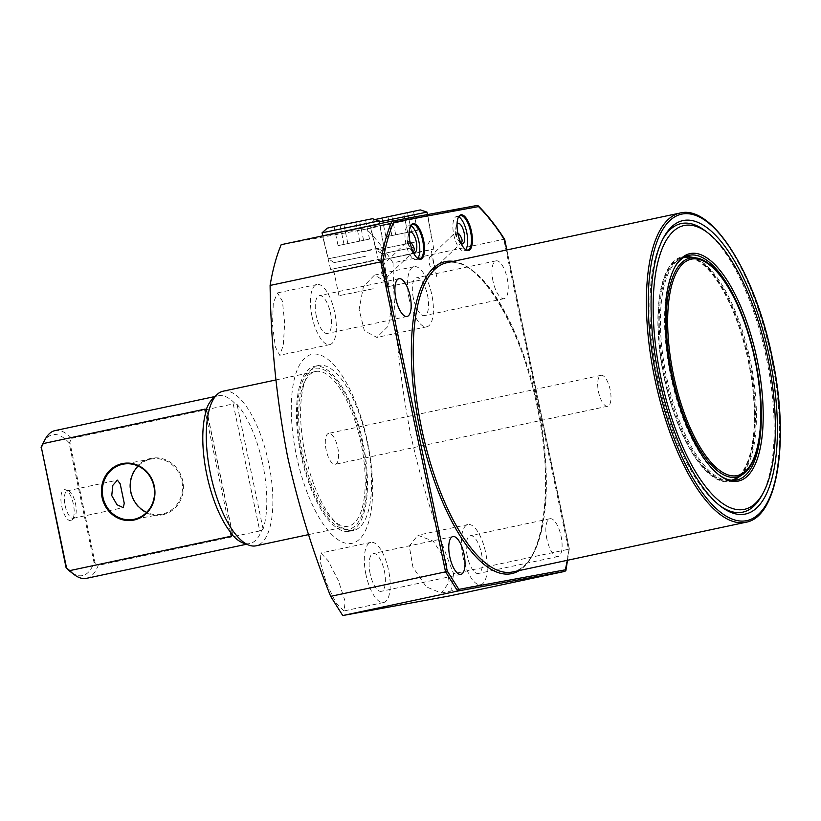 <?xml version="1.0" encoding="UTF-8"?>
<svg xmlns="http://www.w3.org/2000/svg" width="821" height="821" viewBox="0 0 821 821"><rect width="100%" height="100%" fill="white"/><g stroke="black" fill="none" stroke-linecap="round" stroke-linejoin="round"><path stroke-width="0.62" stroke-dasharray="4.11 3.08" d="M458.354 217.308A17.559 6.578 78 0 0 458.149 217.657A17.559 6.578 78 0 0 457.625 234.016A17.559 6.578 78 0 0 464.85 249.091A17.559 6.578 78 0 0 465.179 249.327M410.469 226.103A17.559 6.578 78 0 0 410.264 226.463A17.559 6.578 78 0 0 409.741 242.811A17.559 6.578 78 0 0 416.955 257.886A17.559 6.578 78 0 0 417.284 258.122M718.539 474.548A114.868 43.02 -102 0 1 717.872 474.045A114.868 43.02 -102 0 1 670.644 375.423A114.868 43.02 -102 0 1 674.082 268.488A114.868 43.02 -102 0 1 674.482 267.759M733.481 480.357A114.868 43.02 -102 0 1 730.218 481.424A114.868 43.02 -102 0 1 663.953 376.849A114.868 43.02 -102 0 1 682.343 256.727A114.868 43.02 -102 0 1 685.761 256.368M690.41 256.973A114.868 43.02 -102 0 1 748.598 361.302A114.868 43.02 -102 0 1 737.484 477.904M719.473 505.387A147.534 55.253 -102 0 1 718.313 504.515A147.534 55.253 -102 0 1 657.652 377.834A147.534 55.253 -102 0 1 662.065 240.491A147.534 55.253 -102 0 1 662.773 239.219M705.711 231.194A147.534 55.253 -102 0 1 766.373 357.864A147.534 55.253 -102 0 1 761.96 495.217M300.897 454.526A84.306 31.567 -102 0 1 314.392 366.371A84.306 31.567 -102 0 1 363.026 443.114A84.306 31.567 -102 0 1 349.53 531.279A84.306 31.567 -102 0 1 300.897 454.526M305.043 453.644A84.306 31.567 -102 0 1 313.027 368.198A84.306 31.567 -102 0 1 318.538 365.489A84.306 31.567 -102 0 1 367.161 442.232A84.306 31.567 -102 0 1 353.666 530.397A84.306 31.567 -102 0 1 347.54 530.161A84.306 31.567 -102 0 1 305.043 453.644M362.235 443.258A82.182 30.777 -102 0 1 343.106 528.97A82.182 30.777 -102 0 1 301.676 454.382A82.182 30.777 -102 0 1 309.476 371.092A82.182 30.777 -102 0 1 362.235 443.258M457.82 233L455.07 232.805L456.004 226.842A10.54 3.951 78 0 0 456.394 234.354A10.54 3.951 78 0 0 459.144 241.579A10.54 3.951 78 0 0 461.258 243.745M455.409 232.6L455.501 234.601L457.944 239.722L460.714 242.554M430.594 256.439C427.289 257.384 429.752 270.283 433.334 269.545C435.52 269.237 432.749 256.368 430.594 256.439L455.121 232.692M458.693 216.826A17.559 6.578 78 0 0 456.609 216.457A17.559 6.578 78 0 0 453.797 234.827A17.559 6.578 78 0 0 463.937 250.816A17.559 6.578 78 0 0 465.681 249.635M409.936 241.795L407.185 241.6L408.119 235.648A10.54 3.951 -102 0 1 409.166 232.805M407.514 241.395L407.616 243.396L410.048 248.517L412.819 251.359M382.709 265.245C379.405 266.189 381.868 279.078 385.449 278.34C387.635 278.032 384.854 265.162 382.709 265.245L407.237 241.497M417.786 258.43A17.559 6.578 -102 0 1 416.042 259.61A17.559 6.578 -102 0 1 405.913 243.621A17.559 6.578 -102 0 1 408.725 225.252A17.559 6.578 -102 0 1 410.798 225.621M413.374 252.54A10.54 3.951 -102 0 1 411.259 250.374A10.54 3.951 -102 0 1 408.499 243.149A10.54 3.951 -102 0 1 408.119 235.648M362.071 228.33L322.643 236.294L367.264 226.729L379.928 224.328L362.071 228.33M368.65 261.755L330.658 269.432L373.647 260.216L385.86 257.897L368.65 261.755M367.644 261.94L333.326 268.867L367.644 261.94M373.247 288.756L338.929 295.693L373.247 288.756M409.956 219.535L370.538 227.499L415.149 217.934L427.823 215.533L409.956 219.535M416.534 252.96L378.543 260.637L421.532 251.421L433.745 249.102L416.534 252.96M415.529 253.145L381.211 260.072L415.529 253.145M421.132 279.961L386.814 286.898L421.132 279.961M446.111 560.938L433.242 541.183L417.827 535.21L409.289 546.119L412.963 567.332L426.325 586.871L441.236 593.07L449.169 582.294L446.111 560.938M463.003 556.679A30.736 11.515 -102 0 1 467.929 524.537A30.736 11.515 -102 0 1 485.652 552.512A30.736 11.515 -102 0 1 480.737 584.655A30.736 11.515 -102 0 1 463.003 556.679M467.211 555.899A19.324 7.235 -102 0 1 470.31 535.703A19.324 7.235 -102 0 1 481.445 553.292A19.324 7.235 -102 0 1 478.356 573.489A19.324 7.235 -102 0 1 467.211 555.899M546.858 538.935A19.324 7.235 -102 0 1 549.947 518.728A19.324 7.235 -102 0 1 561.092 536.318A19.324 7.235 -102 0 1 558.003 556.525A19.324 7.235 -102 0 1 546.858 538.935M338.55 581.011L328.184 560.784L320.878 553.015L320.334 562.18L326.389 582.931L336.128 603.302L344.071 610.927L345.189 601.547L338.55 581.011M365.94 574.505A30.736 11.515 -102 0 1 370.856 542.363A30.736 11.515 -102 0 1 388.59 570.349A30.736 11.515 -102 0 1 383.664 602.491A30.736 11.515 -102 0 1 365.94 574.505M370.138 573.735A19.324 7.235 -102 0 1 373.237 553.528A19.324 7.235 -102 0 1 384.382 571.118A19.324 7.235 -102 0 1 381.283 591.325A19.324 7.235 -102 0 1 370.138 573.735M284.671 323.125L282.445 301.204L277.488 292.902L273.28 302.887L272.51 325.054L275.363 346.924L279.694 355.277L283.286 345.425L284.671 323.125M312.062 316.629A30.736 11.515 -102 0 1 316.978 284.487A30.736 11.515 -102 0 1 334.711 312.462A30.736 11.515 -102 0 1 329.796 344.604A30.736 11.515 -102 0 1 312.062 316.629M316.27 315.849A19.324 7.235 -102 0 1 319.359 295.652A19.324 7.235 -102 0 1 330.504 313.242A19.324 7.235 -102 0 1 327.415 333.439A19.324 7.235 -102 0 1 316.27 315.849M392.233 303.062L386.322 281.88L374.458 275.086L363.426 286.58L359.095 309.455L364.38 330.76L376.89 337.421L388.446 325.927L392.233 303.062M409.135 298.793A30.736 11.515 -102 0 1 414.051 266.651A30.736 11.515 -102 0 1 431.784 294.636A30.736 11.515 -102 0 1 426.858 326.779A30.736 11.515 -102 0 1 409.135 298.793M413.343 298.023A19.324 7.235 -102 0 1 416.432 277.816A19.324 7.235 -102 0 1 427.577 295.406A19.324 7.235 -102 0 1 424.478 315.613A19.324 7.235 -102 0 1 413.343 298.023M492.98 281.049A19.324 7.235 -102 0 1 496.069 260.852A19.324 7.235 -102 0 1 507.214 278.442A19.324 7.235 -102 0 1 504.125 298.639A19.324 7.235 -102 0 1 492.98 281.049M367.551 442.283A96.601 36.175 -102 0 1 351.716 543.379A96.601 36.175 -102 0 1 296.371 455.357A96.601 36.175 -102 0 1 312.206 354.272A96.601 36.175 -102 0 1 367.551 442.283M393.054 262.853A238.87 89.448 -102 0 0 366.402 229.049L477.093 205.466A238.87 89.448 -102 0 1 503.755 239.27L568.512 549.28L453.613 573.756C435.387 528.18 421.019 481.558 410.51 433.888C399.673 377.65 393.854 320.631 393.054 262.853L503.755 239.27L504.628 239.67M453.613 573.756L450.154 595.81M366.402 229.049L281.182 244.699M433.334 269.545L461.71 242.441M385.449 278.34L413.825 251.236M457.051 224.01A10.54 3.951 78 0 0 456.004 226.842M565.064 571.334L569.148 548.531L568.512 549.28L569.148 548.531L506.773 249.953M162.537 514.788A28.807 26.703 -100.4 0 0 182.765 481.024A28.807 26.703 -100.4 0 0 150.756 458.395A28.807 26.703 -100.4 0 0 130.518 492.159A28.807 26.703 -100.4 0 0 162.537 514.788M138.154 466.041A28.099 26.056 79.6 0 1 150.643 459.134A28.099 26.056 79.6 0 1 151.31 459.001A28.099 26.056 79.6 0 1 181.944 481.568A28.099 26.056 79.6 0 1 162.137 514.141A28.099 26.056 79.6 0 1 161.46 514.274A28.099 26.056 79.6 0 1 146.661 512.376M61.719 506.229A15.804 5.921 78 0 0 72.094 519.898A15.804 5.921 78 0 0 73.367 504.084A15.804 5.921 78 0 0 65.69 489.829A15.804 5.921 78 0 0 61.719 506.229M65.126 505.52A14.049 5.265 78 0 0 73.233 518.308A14.049 5.265 78 0 0 74.352 517.682A14.049 5.265 78 0 0 75.481 503.622A14.049 5.265 78 0 0 68.656 490.948A14.049 5.265 78 0 0 67.373 490.825A14.049 5.265 78 0 0 65.126 505.52M43.164 442.991A72.012 26.97 -102 0 1 52.821 434.668A72.012 26.97 -102 0 1 69.005 442.673L94.035 562.498A72.012 26.97 -102 0 1 70.616 571.857M94.035 562.498L95.01 562.703L69.826 442.109L71.694 438.342A75.522 28.283 78 0 0 55.284 430.553M69.826 442.109L69.005 442.673M607.571 406.262A15.804 5.921 -102 0 1 598.53 391.945A15.804 5.921 -102 0 1 601.044 375.33A15.804 5.921 -102 0 1 601.105 375.32A15.804 5.921 -102 0 1 610.147 389.647A15.804 5.921 -102 0 1 607.632 406.251A15.804 5.921 -102 0 1 607.571 406.262M328.728 433.355A15.804 5.921 78 0 0 328.667 433.365A15.804 5.921 78 0 0 326.153 449.98A15.804 5.921 78 0 0 335.194 464.296A15.804 5.921 78 0 0 335.255 464.286A15.804 5.921 78 0 0 337.77 447.671A15.804 5.921 78 0 0 328.728 433.355M71.694 438.342L233.215 403.932L259.754 530.971L261.766 530.038A75.522 28.283 -102 0 1 249.789 543.553A75.522 28.283 -102 0 1 249.502 543.605A75.522 28.283 -102 0 1 242.913 542.886M223.107 391.207A79.042 29.597 -102 0 1 223.415 391.145A79.042 29.597 -102 0 1 268.611 462.746A79.042 29.597 -102 0 1 256.039 545.811M212.3 399.222A75.522 28.283 -102 0 1 218.314 395.814A75.522 28.283 -102 0 1 218.612 395.753A75.522 28.283 -102 0 1 235.432 403.983L233.215 403.932M86.472 578.343A75.522 28.283 78 0 0 98.233 565.382L95.01 562.703M259.754 530.971L98.233 565.382M348.125 526.189A79.042 29.597 -102 0 1 302.928 454.577A79.042 29.597 -102 0 1 315.49 371.523A79.042 29.597 -102 0 1 315.798 371.461A79.042 29.597 -102 0 1 360.994 443.063A79.042 29.597 -102 0 1 348.432 526.128A79.042 29.597 -102 0 1 348.125 526.189M261.766 530.038L263.089 529.063A75.994 28.458 78 0 0 237.043 404.373L235.432 403.983M748.342 361.353A114.17 42.754 -102 0 1 730.064 480.737A114.17 42.754 -102 0 1 664.22 376.798A114.17 42.754 -102 0 1 682.487 257.414A114.17 42.754 -102 0 1 748.342 361.353M413.548 247.439L382.022 253.812L413.548 247.439M414.348 242.287L376.203 250.005L414.348 242.287M426.992 212.116L379.271 221.865M420.311 209.919L375.166 219.351M382.011 217.904L413.476 211.377L382.011 217.904L385.962 236.807L417.427 230.28L385.962 236.807M391.935 235.709L387.984 216.806M407.668 232.446L403.716 213.542M417.427 230.28L413.476 211.377M411.444 231.378L407.493 212.475M395.712 234.642L391.761 215.738M365.653 256.234L334.137 262.607L365.653 256.234M366.464 251.093L328.308 258.8L371.492 249.543L383.746 247.213L366.464 251.093M379.107 220.911L322.037 232.836M372.426 218.714L327.271 228.146M334.116 226.699L365.581 220.172L334.116 226.699L338.067 245.612L369.532 239.085L338.067 245.612M344.05 244.514L340.099 225.601M359.783 241.251L355.832 222.337M369.532 239.085L365.581 220.172M363.559 240.184L359.608 221.27M347.827 243.447L343.876 224.533M680.034 213.039A158.073 59.194 -102 0 1 771.217 356.95A158.073 59.194 -102 0 1 745.909 522.259M538.022 406.631A158.073 59.194 78 0 0 446.84 262.72C475.852 253.658 520.73 322.93 537.16 406.826C555.407 489.142 542.445 568.378 512.715 571.939A158.073 59.194 78 0 0 538.022 406.631M453.295 261.345A159.479 59.717 -102 0 1 537.262 406.805A159.479 59.717 -102 0 1 519.18 570.564M567.311 560.312L569.148 548.531M230.424 532.121L205.558 413.107M206.502 409.987L232.548 534.676M263.089 529.063L237.043 404.373M749.378 361.127A114.17 42.754 -102 0 1 731.101 480.511A114.17 42.754 -102 0 1 665.246 376.582A114.17 42.754 -102 0 1 683.524 257.199A114.17 42.754 -102 0 1 749.378 361.127M683.872 257.353A113.955 42.671 78 0 0 666.416 376.336A113.955 42.671 78 0 0 731.357 480.223M738.028 477.555A113.955 42.671 78 0 0 750.384 360.912A113.955 42.671 78 0 0 691.046 257.076M696.362 257.968A111.943 41.922 -102 0 1 754.653 359.978A111.943 41.922 -102 0 1 742.502 474.569M458.149 217.657L458.549 216.918M410.264 226.463L410.664 225.713M674.082 268.488L674.883 267.01M689.035 255.3L682.343 256.727M662.065 240.491L663.46 237.895M318.538 365.489L314.392 366.371M343.106 528.97L347.54 530.161M467.754 250.005L463.937 250.816M457.944 239.722L459.144 241.579M412.553 224.441L408.725 225.252M330.658 269.432L322.643 236.294M338.929 295.693L333.326 268.867M378.543 260.637L370.538 227.499M386.814 286.898L381.211 260.072M467.929 524.537L417.827 535.21M549.947 518.728L470.31 535.703M370.856 542.363L320.878 553.015M452.874 536.565L373.237 553.528M316.978 284.487L277.488 292.902M399.006 278.678L319.359 295.652M414.051 266.651L374.458 275.086M496.069 260.852L416.432 277.816M504.125 298.639L424.478 315.613M426.858 326.779L376.89 337.421M407.052 316.475L327.415 333.439M329.796 344.604L279.694 355.277M460.93 574.351L381.283 591.325M383.664 602.491L344.071 610.927M558.003 556.525L478.356 573.489M480.737 584.655L441.236 593.07M436.68 276.482L431.076 249.656M433.745 249.102L427.823 215.533M388.785 285.277L383.181 258.451M385.86 257.897L379.928 224.328M410.048 248.517L411.259 250.374M419.87 258.8L416.042 259.61M460.437 215.646L456.609 216.457M309.476 371.092L313.027 368.198M353.666 530.397L349.53 531.279M718.313 504.515L720.653 506.311M736.909 479.998L730.218 481.424M717.872 474.045L719.206 475.082M569.302 548.726L506.875 249.933M567.506 560.261L569.302 548.797M416.955 257.886L417.622 258.399M464.85 249.091L465.517 249.605M74.352 517.682L72.094 519.898M73.233 518.308L123.263 507.655M601.044 375.33L328.667 433.365M249.789 543.553L246.526 544.241M315.49 371.523L275.887 379.959M151.31 459.001L123.355 464.132M161.46 514.274L133.505 519.416M218.314 395.814L215.051 396.512M348.432 526.128L308.583 534.615M607.632 406.251L335.255 464.286M67.373 490.825L117.413 480.162M68.656 490.948L65.69 489.829M206.594 409.433L232.856 535.169M730.064 480.737L732.034 480.295M684.457 257.014L682.487 257.414M382.022 253.812L376.203 250.005L369.922 224.041L374.951 219.546M427.823 244.237L431.641 238.418L427.433 214.589M334.137 262.607L328.308 258.8L322.766 235.843M379.938 253.032L383.746 247.213L379.6 223.733"/><path stroke-width="1.23" d="M458.005 233.923A18.267 6.845 -102 0 1 458.549 216.918A18.267 6.845 -102 0 1 471.459 231.45A18.267 6.845 -102 0 1 465.517 249.605A18.267 6.845 -102 0 1 458.005 233.923M465.179 249.327A17.559 6.578 78 0 0 467.754 250.005A17.559 6.578 78 0 0 470.566 231.635A17.559 6.578 78 0 0 460.437 215.646A17.559 6.578 78 0 0 458.354 217.308M410.12 242.718A18.267 6.845 -102 0 1 410.664 225.713A18.267 6.845 -102 0 1 423.574 240.245A18.267 6.845 -102 0 1 417.622 258.399A18.267 6.845 -102 0 1 410.12 242.718M417.284 258.122A17.559 6.578 78 0 0 419.87 258.8A17.559 6.578 78 0 0 422.682 240.43A17.559 6.578 78 0 0 412.553 224.441A17.559 6.578 78 0 0 410.469 226.103M671.404 375.248A116.274 43.544 -102 0 1 674.883 267.01A116.274 43.544 -102 0 1 757.085 359.506A116.274 43.544 -102 0 1 719.206 475.082A116.274 43.544 -102 0 1 671.404 375.248M674.482 267.759A114.868 43.02 -102 0 1 689.035 255.3A114.868 43.02 -102 0 1 755.289 359.875A114.868 43.02 -102 0 1 736.909 479.998A114.868 43.02 -102 0 1 718.539 474.548M685.761 256.368A114.868 43.02 -102 0 1 690.41 256.973M658.976 377.527A149.997 56.167 -102 0 1 663.46 237.895A149.997 56.167 -102 0 1 769.513 357.227A149.997 56.167 -102 0 1 720.653 506.311A149.997 56.167 -102 0 1 658.976 377.527M662.773 239.219A147.534 55.253 -102 0 1 705.711 231.194L708.051 233A145.081 54.33 -102 0 1 767.697 357.556A145.081 54.33 -102 0 1 763.356 492.61A145.081 54.33 -102 0 1 660.792 377.198A145.081 54.33 -102 0 1 708.051 233M763.356 492.61L761.96 495.217A147.534 55.253 -102 0 1 719.473 505.387M460.714 242.554L461.71 242.441M465.681 249.635A17.559 6.578 78 0 0 466.749 232.446A17.559 6.578 78 0 0 458.693 216.826M461.33 242.636C462.859 241.097 462.1 238.203 459.042 233.954L457.82 233M461.258 243.745A10.54 3.951 78 0 0 464.152 232.928A10.54 3.951 78 0 0 457.051 224.01M412.819 251.359L413.825 251.236M410.798 225.621A17.559 6.578 -102 0 1 418.854 241.251A17.559 6.578 -102 0 1 417.786 258.43M409.166 232.805A10.54 3.951 -102 0 1 416.268 241.723A10.54 3.951 -102 0 1 413.374 252.54M413.435 251.431C414.974 249.892 414.215 246.998 411.157 242.749L409.936 241.795M449.785 556.771A19.324 7.235 -102 0 1 452.874 536.565A19.324 7.235 -102 0 1 464.019 554.154A19.324 7.235 -102 0 1 460.93 574.351A19.324 7.235 -102 0 1 449.785 556.771M395.907 298.885A19.324 7.235 -102 0 1 399.006 278.678A19.324 7.235 -102 0 1 410.151 296.268A19.324 7.235 -102 0 1 407.052 316.475A19.324 7.235 -102 0 1 395.907 298.885M565.064 571.334L457.636 591.069L342.737 615.545L450.154 595.81L565.064 571.334L567.311 560.312M342.737 615.545L330.658 596.344L445.557 571.857L380.8 261.858L270.099 285.441A238.87 89.448 -102 0 1 281.182 244.699L391.884 221.116L393.577 222.193A237.464 88.925 78 0 0 382.709 262.073L380.8 261.858A238.87 89.448 -102 0 1 391.884 221.116L477.093 205.466L391.915 221.106M270.099 285.441C270.899 343.219 276.718 400.238 287.555 456.476C298.064 504.145 312.432 550.768 330.658 596.344M737.484 477.904A114.868 43.02 -102 0 1 733.481 480.357M506.773 249.953L504.628 239.67L503.755 239.27L504.628 239.67A237.464 88.925 78 0 0 478.52 206.594L478.14 205.763C487.151 214.661 495.997 225.867 504.658 239.373M393.577 222.193L478.52 206.594L477.093 205.466M567.506 560.261L565.915 570.431L565.833 569.723L458.836 589.375L457.636 591.069L445.557 571.857L447.229 570.923L458.836 589.375M122.278 463.629A28.807 26.703 79.6 0 1 154.297 486.258A28.807 26.703 79.6 0 1 134.059 520.021A28.807 26.703 79.6 0 1 102.05 497.382A28.807 26.703 79.6 0 1 122.278 463.629M134.182 519.283A28.099 26.056 -100.4 0 0 153.989 486.709A28.099 26.056 -100.4 0 0 123.355 464.132A28.099 26.056 -100.4 0 0 122.688 464.265A28.099 26.056 -100.4 0 0 102.871 496.838A28.099 26.056 -100.4 0 0 133.505 519.416A28.099 26.056 -100.4 0 0 134.182 519.283M111.748 495.586L117.003 504.741L123.263 507.655L124.248 503.294L120.184 483.826L117.413 480.162L112.846 485.293L111.748 495.586M308.583 534.615L256.039 545.811A79.042 29.597 -102 0 1 255.731 545.873A79.042 29.597 -102 0 1 248.835 545.113L242.913 542.886A75.522 28.283 -102 0 1 232.682 535.374L231.276 536.195L230.424 532.121M248.835 545.113A79.042 29.597 -102 0 1 210.628 474.671A79.042 29.597 -102 0 1 216.806 394.768A79.042 29.597 -102 0 1 223.107 391.207L275.887 379.959M205.558 413.107L204.737 409.166L206.348 409.33A75.522 28.283 -102 0 1 212.3 399.222L216.806 394.768M206.502 409.987L206.348 409.33L206.502 409.987A75.994 28.458 78 0 0 232.548 534.676L232.682 535.374L232.548 534.676M73.952 574.433L70.616 571.857A72.012 26.97 -102 0 1 66.08 567.639L41.348 447.342L66.542 567.927L69.764 570.616A75.522 28.283 78 0 0 73.952 574.433A75.522 28.283 78 0 0 86.174 578.405A75.522 28.283 78 0 0 86.472 578.343L246.526 544.241M41.05 447.814A72.012 26.97 -102 0 1 43.164 442.991L45.165 439.286A75.522 28.283 78 0 0 43.226 443.576L41.348 447.342M146.661 512.376A28.099 26.056 79.6 0 1 138.154 466.041M55.284 430.553A75.522 28.283 78 0 0 54.997 430.615A75.522 28.283 78 0 0 45.165 439.286M204.737 409.166L43.226 443.576M69.764 570.616L231.276 536.195M379.271 221.865L426.992 212.105L420.311 209.919L374.951 219.546M322.766 235.843L322.037 232.825L379.107 220.911L372.426 218.714L341.351 224.995L327.271 228.146L322.037 232.825M745.909 522.259A158.073 59.194 -102 0 1 654.727 378.348A158.073 59.194 -102 0 1 680.034 213.039L446.84 262.72A158.073 59.194 78 0 0 421.532 428.028A158.073 59.194 78 0 0 512.715 571.939L745.909 522.259C778.411 516.984 789.73 438.414 772.068 356.755C755.351 273.711 712.3 204.419 680.034 213.039M656.523 377.978A156.667 58.671 78 0 0 746.279 520.73A156.667 58.671 78 0 0 771.966 356.776A156.667 58.671 78 0 0 682.21 214.024A156.667 58.671 78 0 0 656.523 377.978M519.18 570.564A159.479 59.717 -102 0 1 419.747 428.398A159.479 59.717 -102 0 1 453.295 261.345M382.709 262.073L447.229 570.923M731.357 480.223A113.955 42.671 78 0 0 738.028 477.555L731.101 480.511M673.487 374.869A110.63 41.43 78 0 0 736.868 475.657A110.63 41.43 78 0 0 755.002 359.896A110.63 41.43 78 0 0 691.621 259.097A110.63 41.43 78 0 0 673.487 374.869M696.362 257.968C718.478 260.893 744.329 306.921 755.104 359.875C766.25 411.926 761.211 463.034 742.502 474.569A111.943 41.922 -102 0 1 672.163 375.135A111.943 41.922 -102 0 1 696.362 257.968L691.046 257.076A113.955 42.671 78 0 0 683.872 257.353M506.875 249.933L504.689 239.445M215.051 396.512L54.997 430.615M742.502 474.569L738.028 477.555M683.524 257.199L691.046 257.076M427.433 214.589L426.992 212.116M379.6 223.733L379.107 220.911"/></g></svg>
